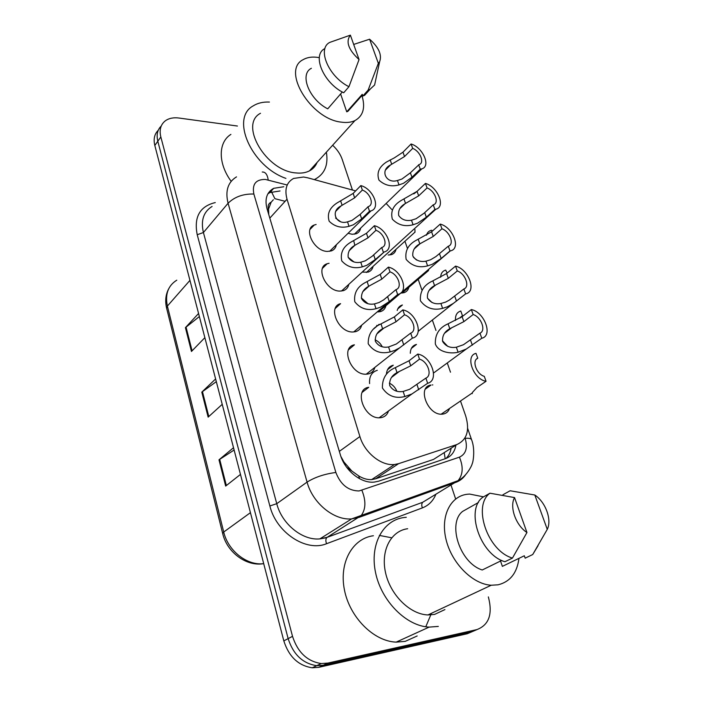 <?xml version="1.0" encoding="UTF-8"?>
<svg xmlns="http://www.w3.org/2000/svg" width="703" height="703" viewBox="0 0 703 703"><rect width="100%" height="100%" fill="white"/><g stroke="black" fill="none" stroke-linecap="round" stroke-linejoin="round"><path stroke-width="1.05" d="M408.847 287.29C408.153 290.102 406.492 291.912 403.865 292.729L401.097 293.054M420.728 329.232L418.232 331.359M432.283 384.919L432.828 384.919M449.525 408.487C448.391 411.677 446.212 413.54 442.995 414.085L442.205 414.164C427.732 415.745 416.712 386.668 430.983 385.059L425.42 389.075M396.035 249.301C395.455 251.973 393.952 253.739 391.527 254.609L388.179 255.013M373.1 266.332C372.467 269.249 370.815 271.182 368.126 272.114L362.15 272.131M385.938 305.7C385.174 308.784 383.337 310.761 380.42 311.631L377.212 311.93M360.621 228.159C360.112 230.918 358.618 232.781 356.157 233.765L352.203 234.275L348.064 233.299M348.82 284.337C348.134 287.553 346.298 289.662 343.31 290.664L339.944 291.095C325.999 291.376 314.856 267.122 327.22 263.722L329.066 263.282M361.667 325.181C360.824 328.591 358.776 330.753 355.516 331.684L352.88 332.001C338.371 332.704 327.229 306.649 340.595 303.643L335.287 308.424M374.892 367.37C373.873 370.964 371.597 373.179 368.064 373.996L366.237 374.198C351.113 375.376 340.024 347.335 354.426 344.813L348.512 349.76M388.504 410.974C387.283 414.744 384.778 416.976 380.991 417.652L380.015 417.749C364.242 419.445 353.257 389.234 368.741 387.3L362.194 392.344M336.342 244.767C335.788 247.79 334.153 249.829 331.429 250.892L327.387 251.428C313.986 251.331 302.879 228.695 314.294 224.995L316.13 224.477M339.083 304.25L336.35 306.561M355.639 190.891L307.765 177.824L303.538 177.015L293.626 178.439C286.578 182.27 284.381 189.186 287.026 199.195L359.901 436.545C364.523 452.653 381.36 466.151 394.524 464.498L398.619 463.655L456.845 444.551C466.977 439.92 469.929 430.377 465.694 415.921L460.5 401M346.641 467.275L358.679 475.896C363.082 478.594 367.405 479.833 371.659 479.595L375.604 478.796L433.496 459.437L440.034 455.272M273.37 199.722L271.156 202.2C268.502 203.413 267.606 205.768 268.484 209.239L267.14 209.151M268.484 209.239L271.156 202.2M351.948 471.133L343.934 461.985L345.375 465.465M429.243 386.316L429.023 385.666M415.368 345.287L415.209 344.822M268.608 209.67L268.748 214.529M340.902 456.493L343.934 461.985M391.782 209.503L386.14 203.422M450.491 372.203L447.275 362.959M435.974 330.472L432.345 320.032M421.862 289.9L418.197 279.346M407.397 248.308L404.937 241.234M397.195 310.48C397.995 307.606 399.735 305.779 402.424 304.988L397.775 308.872M410.306 353.293C410.455 348.451 412.512 345.498 416.475 344.417L411.378 348.398M373.847 328.776L379.119 324.311L373.891 328.688M386.439 374.242C386.817 369.277 389.102 366.272 393.302 365.217L387.538 369.69M369.593 383.592C369.119 376.483 371.685 372.054 377.291 370.323M488.357 596.909C492.847 614.027 489.033 624.923 476.933 629.589L327.87 663.087L323.327 665.214L316.71 665.679C302.791 663.544 293.274 654.528 288.142 638.632L157.806 141.233C156.268 134.827 157.41 129.756 161.242 126.022C157.41 129.756 156.268 134.827 157.806 141.233L288.142 638.632C293.274 654.528 302.791 663.544 316.71 665.679L323.327 665.214L472.1 631.672L323.327 665.214L318.837 667.314L312.237 667.788C298.371 665.679 288.898 656.716 283.819 640.899L154.818 145.468C153.298 139.097 154.44 134.036 158.245 130.292M477.091 629.554L467.319 633.728L318.837 667.314M234.125 450.025L218.993 459.824L225.663 486.081L240.47 474.42M233.519 447.714L218.993 459.824M199.371 316.552L185.416 327.642L191.462 351.465L204.863 337.66M198.571 313.485L185.416 327.642M216.322 381.65L201.796 392.133L208.15 417.125L222.227 404.33M215.61 378.943L201.796 392.133M283.784 186.743L273.669 188.325C266.753 192.218 264.539 199.046 267.043 208.809L340.296 454.621C344.716 470.509 361.201 483.717 374.348 482.082L378.689 481.168L445.412 458.664C451.177 456.528 454.683 452.02 455.913 445.148M267.896 193.808L269.926 192.569L280.031 190.961M332.633 145.24C337.229 149.511 340.419 154.221 342.203 159.388L352.44 190.021M327.87 663.087L321.236 663.553C307.273 661.391 297.694 652.322 292.518 636.338L160.829 136.953C159.159 129.914 160.644 124.536 165.293 120.846C168.887 118.253 173.448 117.322 178.993 118.034L237.429 126.03M451.062 485.246L455.641 498.972M451.141 448.189C450.421 452.433 448.707 455.852 446.01 458.444M347.537 221.832L351.975 220.408L360.164 214.389L368.275 206.603C374.567 204.828 370.209 192.815 362.344 190.056L360.832 185.592L353.161 193.422L337.097 202.921C329.54 207.798 326.895 213.905 329.18 221.243C334.751 226.7 341.359 228.387 349.004 226.313L347.537 221.832C336.429 225.426 329.795 211.375 341.034 205.935L342.106 205.267L340.656 200.865M362.344 190.056L354.646 197.851L342.106 205.267M360.832 185.592C373.117 188.747 381.017 208.106 370.999 210.882L369.497 211.234L361.667 218.905L353.407 224.767L349.004 226.313M369.497 211.234L367.968 206.7M340.208 221.436L335.595 218.071M404.533 156.549L390.534 164.941C379.365 170.469 386.413 184.107 397.45 180.495L401.931 179.037L410.376 172.806L419.006 164.625C424.902 163.034 420.289 151.294 412.687 148.377L404.533 156.549L402.968 152.191L411.097 143.992L412.687 148.377M418.645 164.73L420.262 169.195L411.976 177.235L403.452 183.316L399.005 184.898C391.378 186.998 384.699 185.407 378.97 180.126C376.474 172.973 378.979 166.945 386.474 162.033L394.401 157.832L402.968 152.191M420.262 169.195L421.8 168.861C431.185 166.365 422.925 147.428 411.097 143.992M416.246 192.086L413.786 193.879M414.937 232.183L414.963 229.617M360.78 262.228L365.305 260.822L372.098 256.331L381.747 247.491C388.443 245.778 384.075 233.001 375.947 230.312L374.391 225.707L366.474 233.282L351.192 241.973C343.187 246.577 340.05 252.895 341.763 260.901C347.308 267.035 354.154 269.012 362.3 266.85L360.78 262.228C355.252 263.238 351.043 261.595 348.161 257.298C347.634 252.131 349.857 248.141 354.848 245.338L353.688 240.593M375.947 230.312L367.994 237.851L355.182 245.136M374.391 225.707C387.177 228.686 395.068 249.486 384.19 251.973L375.253 259.574L366.79 265.312L362.3 266.85M383.337 252.175L381.747 247.491M353.978 261.964L348.178 257.342M374.453 303.916L379.066 302.527L383.724 299.829L395.982 289.61C402.705 287.606 398.188 274.407 389.989 271.868L388.381 267.114L380.209 274.416L365.824 282.272C357.423 286.534 353.741 293.028 354.769 301.736C360.235 308.626 367.317 310.937 376.026 308.696L374.453 303.916C368.706 304.935 364.391 303.142 361.518 298.555C361.149 293.107 363.53 289.021 368.671 286.279L367.133 281.587M389.989 271.868L381.782 279.135L368.671 286.279M388.381 267.114C401.712 269.908 409.559 292.299 397.766 294.416L389.269 301.569L380.595 307.167L376.026 308.696M397.617 294.452L395.982 289.61M367.968 303.705L361.351 297.931M388.574 346.974L396.343 344.004L410.693 333.125C417.424 330.805 412.758 317.176 404.497 314.795L402.837 309.882L394.383 316.895L381.008 323.907C372.274 327.73 368.012 334.364 368.223 343.793C373.53 351.535 380.85 354.233 390.191 351.904L388.574 346.974C382.722 347.967 378.319 346.087 375.367 341.342C374.963 335.726 377.379 331.535 382.599 328.758L381.008 323.907M404.497 314.795L396.017 321.772L382.599 328.758M402.837 309.882C416.352 312.378 424.392 335.7 412.38 338.125L399.612 347.853L394.858 350.393L390.191 351.904M412.38 338.125L410.693 333.125M382.247 346.764C380.569 343.503 378.179 341.201 375.068 339.857M403.162 391.448L409.585 389.339L425.895 378.109C432.644 375.464 427.819 361.377 419.489 359.154L417.775 354.075L409.041 360.771L395.35 367.616C386.465 371.492 382.151 378.284 382.406 388.003C387.845 396.026 395.323 398.873 404.84 396.545L403.162 391.448C397.204 392.432 392.705 390.464 389.673 385.534C389.242 379.752 391.676 375.455 396.993 372.625L395.35 367.616M419.489 359.154L410.719 365.815L396.993 372.625M417.775 354.075C431.387 356.236 439.7 380.341 427.644 383.284L411.888 393.988L404.84 396.545M427.644 383.284L425.895 378.109M396.844 391.219C395.288 387.432 392.792 384.752 389.33 383.17M418.672 195.865L405.051 203.703C400.104 206.55 397.986 210.487 398.706 215.531C401.712 219.679 405.965 221.243 411.475 220.206L416.044 218.756L424.102 213.185L433.224 204.819C439.603 203.369 434.981 190.812 427.081 187.938L418.672 195.865L417.055 191.365L425.438 183.413L427.081 187.938M433.224 204.819L434.902 209.415L426.343 217.218L417.608 223.176L413.083 224.749C404.981 226.928 398.065 225.065 392.344 219.169C390.341 211.366 393.311 205.135 401.246 200.452L417.055 191.365M434.902 209.415L435.869 209.213C446.036 206.963 437.723 186.699 425.438 183.413M433.25 236.445L419.832 243.844C414.691 246.586 412.353 250.637 412.81 255.997C415.789 260.497 420.166 262.228 425.956 261.182L430.605 259.75L435.93 256.569L448.286 246.208C454.674 244.468 449.894 231.507 441.941 228.774L433.25 236.445L431.58 231.797L440.245 224.099L441.941 228.774M416.598 260.04L413.426 257.272M448.286 246.208L450.017 250.962L441.176 258.484L432.222 264.319L427.609 265.875C418.979 268.142 411.817 265.971 406.141 259.363C404.761 250.901 408.232 244.477 416.563 240.101L431.58 231.797M450.017 250.962L450.359 250.883C461.361 248.959 453.004 227.21 440.245 224.099M448.312 278.344L434.577 285.594C429.348 288.379 426.985 292.536 427.486 298.054C430.535 302.721 435.008 304.531 440.904 303.503L445.64 302.088L449.34 300.102L463.848 288.968C470.237 286.929 465.307 273.537 457.293 270.954L448.312 278.344L446.59 273.546L455.535 266.121L457.293 270.954M432.073 302.589L427.565 298.283M463.848 288.968L465.641 293.88L453.356 303.406L447.319 306.807L442.609 308.353C433.382 310.691 425.983 308.169 420.412 300.779C419.753 291.622 423.768 285.049 432.468 281.051L446.59 273.546M465.641 293.88C477.091 291.903 468.593 268.985 455.535 266.121M432.117 231.331L431.73 230.25L430.851 230.452C428.584 231.173 427.143 232.755 426.519 235.215M428.505 270.593L402.09 293.037M428.61 270.137L428.54 269.451M447.134 273.089L445.72 270.084C442.547 270.989 440.851 273.37 440.632 277.228M460.711 317.088L462.477 315.735L460.781 311.025C456.906 312.194 455.149 315.331 455.518 320.436M462.477 315.735L460.175 317.984M471.845 393.276L472.205 393.627L472.469 392.397L476.959 387.502L486.054 381.281C473.26 379.356 464.885 355.665 476.01 353.354L477.759 358.214C471.599 360.551 476.476 374.251 484.279 376.342L486.054 381.281M476.458 359.136L477.759 358.214M285.919 178.395C251.393 166.391 230.259 118.078 253.168 105.898C257.658 103.069 263.08 101.786 269.434 102.058M231.173 181.321C217.86 163.342 218.123 142.305 230.9 134.387M361.931 95.529C365.569 107.55 363.249 115.898 354.953 120.582C351.184 122.384 346.632 122.902 341.298 122.137C310.7 119.123 281.191 70.072 303.186 59.641C307.519 57.145 312.888 56.486 319.303 57.646M317.079 162.437C315.585 166.18 313.037 168.992 309.434 170.891C305.682 172.797 301.209 173.474 296.016 172.929C266.182 171.154 238.73 124.422 260.497 113.28M376.219 77.576L374.611 85.01L369.91 89.378L368.152 90.063L362.845 96.03L362.247 94.334L346.737 111.821L340.612 93.938M353.143 105.432L347.923 111.302L346.737 111.821M369.602 39.21C378.785 47.338 382.133 54.852 379.629 61.75L378.346 63.332L369.602 39.21L353.679 44.438M378.346 63.332L368.152 90.063M370.086 89.29L364.602 95.336L362.845 96.03M342.282 92.005L327.747 108.833C309.179 99.536 299.188 74.167 311.385 68.288M326.368 152.173C328.459 164.836 324.777 173.808 315.331 179.089L314.25 179.599M359.048 59.562C348.407 49.772 345.516 41.635 350.384 35.15L359.048 59.562L348.952 86.706C328.494 76.653 316.702 48.481 329.953 42.329L350.384 35.15M348.952 86.706L343.697 92.77C323.31 82.849 311.649 54.799 324.891 48.586M438.329 626.417L429.138 627.111C406.202 626.118 381.351 600.96 375.569 572.664C369.541 544.368 383.135 520 404.155 517.513L406.299 517.294M417.178 635.969L405.218 641.364L396.158 642.129C373.618 641.364 349.628 617.181 344.4 589.738C338.925 562.303 352.669 538.41 373.407 535.739M518.963 558.349C517.083 572.998 510.106 581.82 498.032 584.817L491.248 585.23C472.741 584.29 451.836 563.34 446.133 539.842C440.219 516.345 450.324 496.081 467.346 494.253L469.657 494.077L483.515 496.845M444.946 609.58L434.568 614.422L427.951 614.94C409.954 614.387 390.332 594.896 385.534 572.655C380.543 550.423 391 530.853 407.67 528.726M538.032 545.73L532.716 554.535L525.167 558.164L524.315 555.765L502.373 566.372L500.536 561.029M534.816 495.009C545.572 502.074 552.101 519.807 547.268 529.35L534.816 495.009L510.123 490.764L502.9 494.78L503.067 495.272M547.268 529.35L532.716 554.535M478.462 502.487L462.618 511.397C447.09 523.419 459.92 563.085 482.249 569.984L501.722 560.449M379.356 535.414L391.668 537.786M431.457 613.297L425.781 626.777M526.951 532.523C515.765 525.343 509.297 506.801 514.543 497.583L526.951 532.523L512.452 558.077C487.495 550.967 472.346 505.65 489.956 493.207L482.768 497.267C465.158 509.701 480.07 554.729 504.939 561.732L512.452 558.077M514.543 497.583L489.956 493.207M463.875 321.631L449.806 328.723C444.498 331.544 442.108 335.806 442.644 341.5C445.772 346.333 450.342 348.24 456.344 347.22L463.444 344.734L479.938 333.16C486.327 330.805 481.23 316.965 473.154 314.54L463.875 321.631L462.091 316.675L471.344 309.548L473.154 314.54M447.758 346.386L442.433 340.788M479.938 333.16L481.783 338.24L466.238 349.066L458.11 352.229C451.036 354.013 438.479 352.449 435.35 343.995C434.929 334.417 439.164 327.686 448.066 323.802L462.091 316.675M481.783 338.24C493.26 335.779 484.481 312.088 471.344 309.548M359.541 478.699L358.679 475.896M408.715 498.48L407.178 499.411M401.167 305.454L401.325 305.91M414.568 345.12L414.779 345.744M428.382 385.991L428.637 386.747M274.855 198.677L285.119 201.304M274.873 198.659L271.543 191.884M270.998 191.357L270.216 190.768M445.192 458.734L444.208 452.609M344.092 462.504L343.626 462.548M269.82 218.132L287.026 199.195M433.496 459.437L456.845 444.551M375.604 478.796L398.619 463.655M339.329 451.379L359.901 436.545M376.957 326.122L376.711 325.375M419.313 495.246L419.726 494.499M176.787 280.172C168.079 285.638 164.95 294.267 167.384 306.069L223.721 532.022C228.018 550.836 247.236 565.915 263.704 563.639C246.454 566.82 226.928 552.242 222.684 533.533L223.721 532.022L250.435 512.663M189.951 280.374L167.384 306.069L166.646 308.318L222.658 533.436M283.819 640.899L292.518 636.338M154.818 145.468L160.829 136.953M208.8 416.536L202.455 391.589M192.086 350.823L186.04 327.062M226.348 485.545L219.688 459.323M287.219 185.021L265.347 179.432C255.813 179.353 251.982 184.212 253.862 194.028L335.867 472.469C340.586 484.666 348.31 490.835 359.057 490.949L459.419 457.152C465.975 454.085 467.882 447.802 465.14 438.303L465.008 437.899M465.298 475.149C462.917 478.506 459.824 480.878 456.019 482.284L359.084 517.364L351.658 518.893C333.943 520.554 312.615 503.093 307.079 482.1L228.08 203.246C225.074 190.935 227.895 182.147 236.524 176.866M435.878 494.323C433.162 500.914 428.672 505.431 422.424 507.874L326.57 543.7C306.306 552.286 276.288 532.681 269.864 505.975L197.218 234.723L203.413 232.526L228.08 203.246C234.6 196.831 243.194 193.756 253.862 194.028M335.867 472.469C324.549 473.971 314.953 477.179 307.079 482.1L276.754 503.682C281.85 524.016 302.457 540.712 319.865 538.885L327.176 537.312L361.105 515.668C365.85 509.315 366.122 500.861 361.904 490.325M197.218 234.723C193.773 217.034 199.793 206.313 215.285 202.569M212.078 206.445C203.527 211.805 200.636 220.496 203.413 232.526L276.754 503.682L269.864 505.975M476.933 629.589L472.1 631.672M326.57 543.7C325.577 541.152 325.63 539.139 326.737 537.672L319.865 538.885L351.658 518.893L458.092 480.65L429.436 498.172M429.928 497.873L422.723 502.267L327.176 537.312L422.723 502.267C421.563 503.673 421.457 505.545 422.424 507.874M435.201 489.824L435.596 488.77M465.14 438.303C468.76 438.048 470.887 438.47 471.52 439.568C475.597 449.639 472.855 463.426 472.196 463.567C472.504 464.261 467.064 476.318 458.092 480.65C463.031 474.595 463.47 466.766 459.419 457.152M467.653 428.417L471.625 439.893M268.212 179.968C267.377 174.485 265.382 171.831 262.228 172.015M422.354 493.55L419.928 495.026L423.672 493.075M354.646 197.851L353.161 193.422M361.667 218.905L360.164 214.389M326.438 264.047L325.717 265.18M324.153 266.692L322.897 267.421M410.376 172.806L411.976 177.235M397.45 180.495L399.005 184.898M390.174 159.88L391.703 164.212M367.994 237.851L366.474 233.282M375.253 259.574L373.697 254.925M381.782 279.135L380.209 274.416M389.269 301.569L387.669 296.763M396.017 321.772L394.383 316.895M403.75 344.936L402.098 339.971M410.719 365.815L409.041 360.771M418.716 389.761L417.002 384.629M338.512 304.575L335.999 307.062M424.7 212.64L426.343 217.218M411.475 220.206L413.083 224.749M403.97 198.94L405.543 203.404M439.48 253.765L441.176 258.484M425.956 261.182L427.609 265.875M418.197 239.231L419.832 243.844M454.744 296.235L456.493 301.112M440.904 303.503L442.609 308.353M432.89 280.831L434.577 285.594M470.518 340.12L472.328 345.164M456.344 347.22L458.11 352.229M448.066 323.802L449.806 328.723M371.659 479.595L394.524 464.498M314.294 224.995L310.102 229.319M327.22 263.722L322.492 268.291M166.602 308.142C164.95 301.06 165.636 294.636 168.667 288.854M312.237 667.788L321.236 663.553M269.926 192.569L273.669 188.325M423.188 494.165L424.893 492.636M335.981 211.085L341.034 205.935M370.999 210.882L329.61 251.34M421.8 168.861L354.374 234.213M385.762 169.757L390.534 164.941M415.104 232.034L389.761 254.987M349.136 250.786L354.848 245.338M384.19 251.973L341.491 291.042M362.748 291.719L369.163 286.007M397.766 294.416L353.697 331.974M376.834 333.934L384.04 327.976M399.612 347.853L366.237 374.198M391.439 377.476L399.506 371.325M411.888 393.988L379.154 417.767M435.869 209.213L366.333 272.492M336.078 306.939L338.459 304.61M399.691 208.791L405.051 203.703M450.359 250.883L378.618 311.93M414.085 249.029L420.095 243.695M453.356 303.397L418.259 331.192M428.997 290.524L435.702 284.979M472.258 392.986L441.176 414.172M362.458 94.94L347.923 111.302M379.629 61.75L374.611 85.01M369.91 89.378L364.602 95.336M354.953 120.582L309.434 170.891M315.331 179.089L314.742 179.731M429.138 627.111L396.158 642.129M491.248 585.23L427.951 614.94M466.238 349.066L433.566 373.003M444.437 333.345L451.924 327.607"/></g></svg>
